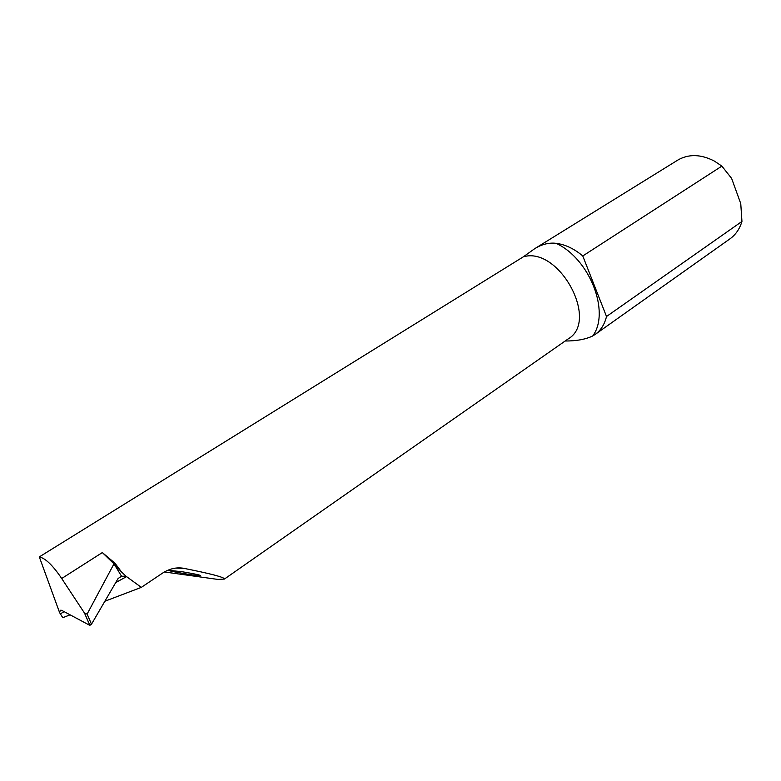 <?xml version="1.0" encoding="UTF-8"?>
<svg xmlns="http://www.w3.org/2000/svg" width="781" height="781" viewBox="0 0 781 781"><rect width="100%" height="100%" fill="white"/><g stroke="black" fill="none" stroke-linecap="round" stroke-linejoin="round"><path stroke-width="1.17" d="M39.314 556.902L59.61 612.646L60.322 610.254L61.582 610.283L89.815 625.366L91.494 624.204L87.121 614.081L84.533 613.144L61.699 578.506C52.923 565.473 45.464 558.269 39.314 556.902L523.319 256.832C558.893 246.015 599.554 320.649 568.324 338.808L224.411 579.063C224.772 577.374 211.251 573.801 183.828 568.334C176.633 567.016 169.506 568.636 162.458 573.176L141.322 587.371L126.014 576.222L121.475 571.897L114.992 563.228L102.321 552.567L113.987 563.833L87.121 614.081M556.121 243.33C565.239 244.492 574.113 248.7 582.772 255.963L606.505 316.5C604.611 324.369 600.843 330.334 595.19 334.405L592.769 335.928C610.449 312.234 589.772 258.804 556.121 243.33C548.916 242.491 541.77 244.277 534.692 248.7L523.319 256.832M582.772 255.963L721.869 166.109L731.621 178.4L740.759 203.636L741.95 221.443C739.695 228.911 735.702 234.71 729.952 238.849L595.19 334.405M534.692 248.7L677.723 160.134C688.617 153.818 700.83 154.13 714.351 161.071L721.869 166.109M606.505 316.5L741.95 221.443M565.171 341.004C576.544 341.033 585.75 339.344 592.769 335.928M164.4 571.965L217.967 579.434L224.411 579.063M113.987 563.833L121.543 576.232L118.087 578.526L91.494 624.204M59.61 612.646L62.773 617.703L70.065 614.823M104.859 601.243L141.322 587.371M199.204 575.617C199.614 576.378 165.396 570.677 169.057 570.345L182.246 571.76C194.42 573.801 200.424 575.07 200.278 575.548L199.204 575.617M126.014 576.222L121.543 576.232M114.26 564.282L121.475 571.897M114.992 563.228L113.928 563.775M61.699 578.506L102.321 552.567M175.608 568.099L183.828 568.334M60.44 613.807L64.14 611.66M115.744 582.558L126.727 576.544M84.533 613.144L89.815 625.366M566.694 339.94L568.324 338.808M84.67 613.329L89.874 625.386"/></g></svg>
